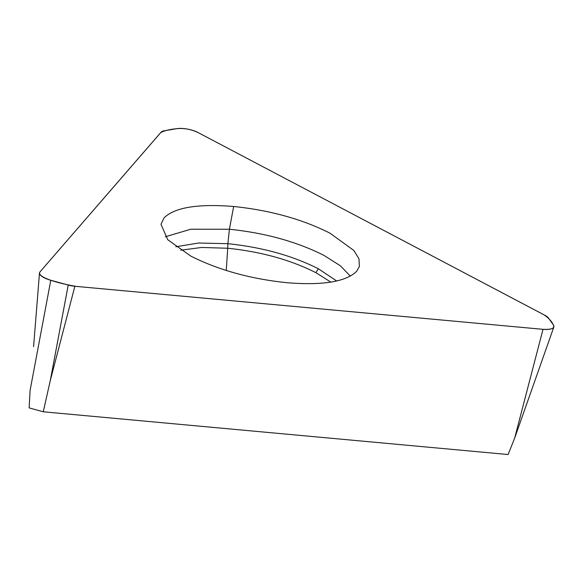 <?xml version="1.0" encoding="UTF-8"?>
<svg xmlns="http://www.w3.org/2000/svg" width="583" height="583" viewBox="0 0 583 583"><rect width="100%" height="100%" fill="white"/><g stroke="black" fill="none" stroke-linecap="round" stroke-linejoin="round"><path stroke-width="0.87" d="M329.978 233.178C302.286 219.186 270.184 210.288 233.659 206.484C197.805 203.635 174.594 207.439 164.027 217.911L160.988 224.331L167.787 239.759L190.707 256.032C218.399 270.024 250.508 278.922 287.025 282.726C322.88 285.575 346.091 281.764 356.658 271.292L359.354 266.497L358.997 258.801L353.772 250.399L329.978 233.178M543.013 329.329L74.864 286.275A13.22 4.387 -168 0 1 68.233 285.058L50.794 280.263A15.238 5.065 -168 0 1 39.484 272.99A15.238 5.065 -168 0 1 39.957 271.933L161.127 132.159A13.22 4.387 -168 0 1 164.362 130.767L176.868 128.661A15.238 5.065 -168 0 1 198.067 132.552L545.047 315.381A13.22 4.387 -168 0 1 548.435 317.983L553.369 324.884A15.238 5.065 -168 0 1 553.85 326.983A15.238 5.065 -168 0 1 543.013 329.329L76.3 286.413C62.162 284.125 34.74 277.406 40.344 271.481L160.726 132.581C164.384 130.665 169.602 129.382 176.379 128.741C184.046 127.852 191.639 129.317 199.175 133.135L544.005 314.82C548.632 318.005 551.62 321.182 552.983 324.345C555.431 328.105 552.101 329.759 543.013 329.329L514.658 438.117L508.114 454.536L43.266 411.787L29.15 407.903L30.083 390.457L50.794 280.263M68.233 285.058L50.269 380.626L43.266 411.787M74.864 286.275L50.269 380.626M350.376 276.145L340.363 265.782L324.126 255.485C296.893 241.726 265.316 232.974 229.403 229.236L233.659 206.484M175.789 246.784L198.526 243.024L227.873 243.694L229.403 229.236L190.779 229.228L165.266 236.793M180.701 250.202L201.725 247.462L227.72 248.249L227.873 243.694C262.168 247.265 292.323 255.616 318.325 268.756L315.913 272.684L330.823 282.106M318.325 268.756L336.704 280.984M226.255 270.468L227.72 248.249C261.162 251.732 290.56 259.872 315.913 272.684M514.658 438.117L553.85 326.983M33.588 346.652L39.484 272.99"/></g></svg>
